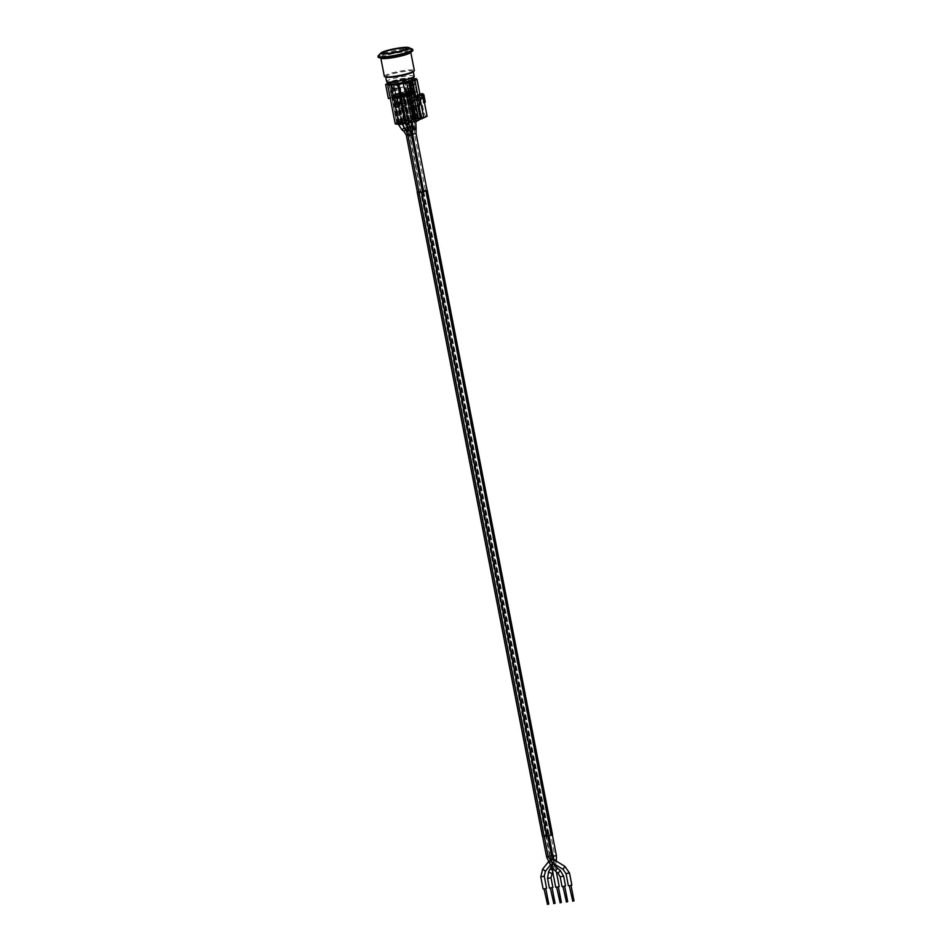 <?xml version="1.0" encoding="UTF-8"?>
<svg xmlns="http://www.w3.org/2000/svg" width="952" height="952" viewBox="0 0 952 952"><rect width="100%" height="100%" fill="white"/><g stroke="black" fill="none" stroke-linecap="round" stroke-linejoin="round"><path stroke-width="0.71" stroke-dasharray="4.76 3.57" d="M552.231 834.606L550.542 834.297L425.354 190.257L427.043 190.567L552.35 834.666L551.184 835.118L425.996 191.078M409.062 129.067L407.444 128.02L407.028 128.71L409.134 135.101L411.288 138.956L411.395 134.815M421.45 192.185L546.638 836.225L545.282 836.475L544.365 836.51L419.178 192.471M553.183 858.918L554.814 864.011L554.481 865.951C553.826 867.296 553.207 867.355 552.636 866.153L552.303 862.905L553.647 859.656L553.112 856.324M555.742 887.323L559.217 886.657M553.921 864.392L554.207 866.237L552.803 867.01L551.458 865.094L549.935 856.502L550.863 860.477L553.6 863.631M552.077 855.098C552.719 859.858 552.66 861.013 551.922 858.537L552.077 855.098L551.089 855.015L554.54 854.396L552.077 855.098M551.327 859.418C553.386 862.25 551.839 857.859 551.589 858.026L550.625 855.812L551.327 859.418M383.846 52.324A12.459 1.678 169 0 1 400.066 48.385A12.459 1.678 169 0 1 407.194 48.54A12.459 1.678 169 0 1 395.282 52.55A12.459 1.678 169 0 1 382.74 53.288A12.459 1.678 169 0 1 383.846 52.324M411.169 103.482L411.942 102.626L408.301 103.851L407.932 103.137L408.301 103.851M409.396 91.38L405.385 91.88L409.396 91.38L411.621 102.792M405.385 91.88L407.599 103.292M408.348 101.114L408.134 98.139A0.809 0.714 63.7 0 1 408.705 97.271L408.991 97.235A0.809 0.714 63.7 0 1 409.86 97.925L410.407 100.734A0.809 0.714 63.7 0 1 409.836 101.614L409.55 101.65A0.809 0.714 63.7 0 1 408.682 100.96L408.348 101.114A0.809 0.714 -116.3 0 0 409.217 101.804M408.372 97.437A0.809 0.714 -116.3 0 0 407.801 98.306M409.527 98.092A0.809 0.714 -116.3 0 0 408.658 97.401M409.515 101.769A0.809 0.714 -116.3 0 0 410.074 100.9M402.601 107.719L403.386 106.862L399.733 108.076L399.364 107.362L399.733 108.076M400.84 95.605L396.817 96.116L400.84 95.605L403.053 107.017M396.817 96.116L399.043 107.528M401.839 104.97L401.292 102.161L401.839 104.97A0.809 0.714 63.7 0 1 401.28 105.839L400.994 105.874A0.809 0.714 63.7 0 1 400.126 105.184L399.792 105.351A0.809 0.714 -116.3 0 0 400.661 106.041M399.792 105.351L399.578 102.376A0.809 0.714 63.7 0 1 400.137 101.507L399.816 101.662A0.809 0.714 -116.3 0 0 399.245 102.542M399.816 101.662L400.423 101.459A0.809 0.714 63.7 0 1 401.292 102.161M400.97 102.316A0.809 0.714 -116.3 0 0 400.102 101.626M400.947 106.005A0.809 0.714 -116.3 0 0 401.518 105.136M396.008 83.55A11.817 1.583 -11 0 0 412.442 78.909A11.817 1.583 -11 0 0 400.542 79.599A11.817 1.583 -11 0 0 389.249 83.419A11.817 1.583 -11 0 0 396.008 83.55M396.913 88.239A11.817 1.583 -11 0 0 399.923 87.798A11.817 1.583 -11 0 0 399.971 87.786L401.97 95.367L400.411 87.56A10.686 1.44 169 0 1 397.377 88.012A10.686 1.44 169 0 1 394.747 88.274L394.759 88.262A10.65 1.428 169 0 1 391.308 87.881A10.65 1.428 169 0 1 403.089 84.145A10.686 1.44 169 0 1 408.765 83.419A10.65 1.428 169 0 1 412.204 83.824A10.65 1.428 169 0 1 400.423 87.548A10.686 1.44 169 0 1 400.411 87.56L399.923 87.798A11.852 1.595 169 0 1 394.247 88.524A11.817 1.583 -11 0 0 394.259 88.512A11.817 1.583 -11 0 0 396.913 88.239M409.277 83.181A11.817 1.583 -11 0 0 409.253 83.181L410.276 91.249A10.65 1.428 169 0 1 413.727 91.63A10.65 1.428 169 0 1 410.431 93.367A10.65 1.428 169 0 1 409.776 93.57L406.468 93.986L409.776 93.57A10.65 1.428 169 0 1 401.946 95.367L401.423 95.616A11.852 1.595 169 0 1 395.758 96.342L396.282 96.081A10.65 1.428 169 0 1 392.831 95.712A10.65 1.428 169 0 1 392.819 95.7A10.65 1.428 169 0 1 392.831 95.593L396.46 95.129L392.795 95.605A10.65 1.428 169 0 1 404.612 91.963L405.124 91.713A11.852 1.595 169 0 1 410.788 90.999A11.817 1.583 169 0 1 414.87 91.416A11.817 1.583 169 0 1 414.56 91.892M412.573 92.856A11.817 1.583 169 0 1 401.482 95.605M409.253 83.181A11.817 1.583 -11 0 0 403.588 83.907A11.817 1.583 -11 0 0 403.541 83.907L404.588 91.963L403.588 83.907A11.852 1.595 169 0 1 409.265 83.181L408.753 83.431A10.686 1.44 169 0 1 408.801 83.419M394.747 88.274A10.686 1.44 169 0 1 394.711 88.274L395.746 96.331A11.817 1.583 169 0 1 391.677 95.914A11.817 1.583 169 0 1 405.064 91.725M411.145 87.524L411.597 89.869A11.817 1.583 169 0 1 409.336 90.595L408.884 88.239A11.817 1.583 -11 0 0 411.145 87.524L410.098 87.655A10.686 1.44 169 0 1 407.694 88.393L408.158 90.737A10.686 1.44 -11 0 0 408.241 90.714L407.873 88.845A10.686 1.44 -11 0 0 410.133 88.143L410.955 88.036A11.567 1.559 169 0 1 408.801 88.726L407.873 88.845M391.236 92.451L390.784 90.107A11.817 1.583 -11 0 0 390.618 90.452A11.817 1.583 -11 0 0 390.665 90.547L391.129 92.903A11.817 1.583 169 0 1 391.07 92.796A11.817 1.583 169 0 1 391.236 92.451L392.272 92.32L391.903 90.452A10.686 1.44 -11 0 0 391.808 90.702A10.686 1.44 -11 0 0 391.927 90.856L390.998 90.975A11.567 1.559 169 0 1 390.951 90.868A11.567 1.559 169 0 1 391.082 90.559L391.903 90.452M413.751 85.835L414.215 88.179A11.817 1.583 169 0 1 414.263 88.286A11.817 1.583 169 0 1 414.096 88.631L413.644 86.287A11.817 1.583 -11 0 0 413.811 85.942A11.817 1.583 -11 0 0 413.751 85.835L412.573 85.989A10.686 1.44 169 0 1 412.704 86.156A10.686 1.44 169 0 1 412.597 86.418L412.704 86.87A10.686 1.44 -11 0 0 412.799 86.62A10.686 1.44 -11 0 0 412.68 86.465L413.608 86.346A11.567 1.559 169 0 1 413.656 86.454A11.567 1.559 169 0 1 413.525 86.763L412.704 86.87M395.996 90.488L395.544 88.143A11.817 1.583 -11 0 0 393.283 88.869L393.735 91.213A11.817 1.583 169 0 1 395.996 90.488L397.174 90.333A10.686 1.44 -11 0 0 397.103 90.357L396.734 88.488A10.686 1.44 -11 0 0 394.473 89.179L393.652 89.286A11.567 1.559 169 0 1 395.806 88.607L396.734 88.488M408.134 98.139L408.682 100.96M410.407 100.734L409.86 97.925M399.578 102.376L400.126 105.184M395.544 100.21A0.809 0.714 63.7 0 1 396.413 100.912L396.08 101.067A0.809 0.714 -116.3 0 0 395.211 100.376L395.211 100.376M394.925 100.412A0.809 0.714 -116.3 0 0 394.366 101.293L394.687 101.126A0.809 0.714 63.7 0 1 395.258 100.257M394.687 101.126L394.913 104.101L394.366 101.293M394.913 104.101A0.809 0.714 -116.3 0 0 395.782 104.791L396.103 104.625A0.809 0.714 63.7 0 1 395.235 103.935M396.068 104.756A0.809 0.714 -116.3 0 0 396.627 103.887L396.96 103.72A0.809 0.714 63.7 0 1 396.389 104.589M396.96 103.72L396.413 100.912M396.08 101.067L396.627 103.887M403.279 103.72A0.809 0.714 63.7 0 1 402.41 103.03L402.077 103.197A0.809 0.714 -116.3 0 0 402.946 103.887L403.565 103.685L402.946 103.887M401.863 100.21A0.809 0.714 63.7 0 1 402.422 99.341L402.101 99.508A0.809 0.714 -116.3 0 0 401.53 100.376L402.41 103.03M402.077 103.197L401.53 100.376M402.72 99.305A0.809 0.714 63.7 0 1 403.588 99.996L403.255 100.162A0.809 0.714 -116.3 0 0 402.387 99.472L402.422 99.341M403.231 103.851A0.809 0.714 -116.3 0 0 403.803 102.971L404.136 102.816A0.809 0.714 63.7 0 1 403.565 103.685M404.136 102.816L403.588 99.996M403.255 100.162L403.803 102.971M411.3 101.9A0.809 0.714 63.7 0 1 410.74 102.78L410.407 102.935A0.809 0.714 -116.3 0 0 410.966 102.066L410.752 99.091L410.966 102.066M410.443 102.816A0.809 0.714 63.7 0 1 409.574 102.126L409.253 102.281A0.809 0.714 -116.3 0 0 410.122 102.971L410.74 102.78M409.039 99.305A0.809 0.714 63.7 0 1 409.598 98.437L409.265 98.591A0.809 0.714 -116.3 0 0 408.705 99.472L409.574 102.126M409.253 102.281L408.705 99.472M410.419 99.246A0.809 0.714 -116.3 0 0 409.55 98.556L409.884 98.401A0.809 0.714 63.7 0 1 410.752 99.091M409.729 91.213L411.942 102.626M408.622 103.685L411.49 103.328M405.707 91.725L407.932 103.137M400.066 107.921L402.934 107.552M397.151 95.95L399.364 107.362M401.173 95.45L403.386 106.862M409.693 104.994L408.825 104.303L409.372 105.148L411.954 104.827L412.847 103.792L412.275 104.66M405.671 104.696L404.778 105.731L405.671 104.696L403.636 94.224L399.626 94.736L401.327 105.374L402.529 105.898L401.327 105.374M398.507 105.612L397.603 106.648L398.507 105.612L396.46 95.129M395.354 106.802L394.485 106.112L395.02 106.969L397.936 106.481M409.372 105.148L411.954 104.827M402.196 106.065L404.778 105.731M405.112 105.565L402.529 105.898M399.626 94.736L401.661 105.208M395.02 106.969L397.603 106.648M392.117 95.807L394.152 106.279M392.45 95.64L394.485 106.112M410.479 93.474L412.513 103.946M406.468 93.986L408.503 104.458M399.293 94.891L403.303 94.391L405.338 104.863M396.139 95.295L398.174 105.767M406.79 93.82L408.825 104.303M410.812 93.32L412.847 103.792M401.97 95.367A10.686 1.44 -11 0 0 409.812 93.558A10.686 1.44 -11 0 0 410.467 93.355A10.686 1.44 -11 0 0 413.763 91.63A10.686 1.44 -11 0 0 410.324 91.237M403.101 84.145A10.686 1.44 169 0 0 403.065 84.145L404.588 91.963A10.686 1.44 -11 0 0 392.795 95.605A10.686 1.44 -11 0 0 392.783 95.7A10.686 1.44 -11 0 0 392.783 95.724A10.686 1.44 -11 0 0 396.234 96.093M399.531 95.771L404.41 94.807L403.422 95.295L403.719 96.854L398.317 97.639L400.471 96.569L406.207 95.843L400.102 97.413L403.719 96.854M398.626 95.605L399.412 95.831M399.59 95.486L400.375 95.7M400.423 95.343L399.757 95.747M397.865 94.165L394.735 95.188L397.924 94.474M408.801 93.379L410.693 93.355M410.633 93.046L408.218 93.677M407.992 93.439L410.931 93.391M411.109 92.951L409.431 93.296M409.372 92.975L411.704 92.999M411.811 92.606L409.003 93.284M411.728 92.439L409.681 93.07L411.788 92.749M401.47 94.343L403.362 94.319M403.303 94.01L400.887 94.641M400.673 94.403L403.6 94.355M403.791 93.915L402.101 94.26M402.041 93.939L404.374 93.974M404.481 93.57L401.673 94.248M402.66 93.522L407.266 92.939L407.111 94.736L409.146 94.391L401.256 96.176L407.111 94.736M404.279 93.486L402.72 93.831L405.04 93.534L404.219 93.177M402.72 93.831L403.422 93.57L403.743 95.164M404.398 93.082L402.351 94.034L404.564 93.76M391.927 90.856L392.295 92.737A10.686 1.44 -11 0 0 392.307 92.749L391.367 92.856L390.998 90.975M391.367 92.856A11.567 1.559 169 0 1 391.308 92.749A11.567 1.559 169 0 1 391.439 92.427L391.082 90.559M391.439 92.427L392.272 92.332A10.686 1.44 -11 0 0 392.272 92.332L391.819 89.976L390.784 90.107M394.473 89.179L394.83 91.059L394.009 91.166A11.567 1.559 169 0 1 396.175 90.476L395.806 88.607M394.009 91.166L393.652 89.286M396.175 90.476L397.103 90.357M414.215 88.179L413.025 88.334L413.977 88.227L413.608 86.346M412.573 85.989L413.025 88.334A10.686 1.44 -11 0 0 413.025 88.334L412.68 86.465M413.977 88.227A11.567 1.559 169 0 1 414.025 88.334A11.567 1.559 169 0 1 413.894 88.643L413.525 86.763M413.894 88.643L413.073 88.75A10.686 1.44 -11 0 0 413.073 88.75L414.096 88.631M410.133 88.143L410.502 90.023L411.323 89.916L410.955 88.036M411.323 89.916A11.567 1.559 169 0 1 409.17 90.595L408.801 88.726M409.17 90.595L408.241 90.714M390.665 90.547L391.855 90.404L392.307 92.749L391.129 92.903M403.588 83.907L405.124 91.713M399.923 87.798L401.423 95.616M401.946 95.367L399.971 87.786M410.276 91.249L408.753 83.431M396.282 96.081L394.759 88.262M412.597 86.418L413.644 86.287M393.283 88.869L394.318 88.738A10.686 1.44 169 0 1 396.722 87.989L397.174 90.333M394.83 91.059A10.686 1.44 -11 0 0 394.782 91.083L394.318 88.738M394.782 91.083L393.735 91.213M396.722 87.989L395.544 88.143M409.336 90.595L408.158 90.737M407.694 88.393L408.884 88.239M411.597 89.869L410.55 90L410.098 87.655M396.318 82.538A10.686 1.44 169 0 1 390.201 82.419A10.686 1.44 169 0 1 400.423 78.968A10.686 1.44 169 0 1 411.181 78.338A10.686 1.44 169 0 1 396.318 82.538M384.358 76.35A15.268 2.047 169 0 1 385.715 75.16A15.268 2.047 169 0 1 402.351 70.817A15.268 2.047 169 0 1 414.334 70.519M412.99 71.947A14.066 1.892 -11 0 0 413.275 71.448A14.066 1.892 -11 0 0 402.244 71.709A14.066 1.892 -11 0 0 386.928 75.72A14.066 1.892 -11 0 0 385.679 76.803A14.066 1.892 -11 0 0 386.131 77.16M380.776 57.893A15.268 2.047 169 0 1 382.145 56.775A15.268 2.047 169 0 1 398.519 52.479A15.268 2.047 169 0 1 410.728 52.074M381.966 57.905A14.137 1.904 169 0 1 381.883 57.751A14.137 1.904 169 0 1 383.144 56.656A14.137 1.904 169 0 1 398.555 52.622A14.137 1.904 169 0 1 409.657 52.36A14.137 1.904 169 0 1 409.634 52.527M408.146 52.205A14.137 1.904 169 0 1 392.736 56.227A14.137 1.904 169 0 1 381.645 56.501A14.137 1.904 169 0 1 382.906 55.406A14.137 1.904 169 0 1 398.317 51.372A14.137 1.904 169 0 1 409.408 51.111A14.137 1.904 169 0 1 408.146 52.205M412.882 50.432A17.671 2.38 -11 0 0 399.007 50.765A17.671 2.38 -11 0 0 379.753 55.799A17.671 2.38 -11 0 0 378.17 57.179M412.275 49.099A17.671 2.38 -11 0 0 397.162 50.111A17.671 2.38 -11 0 0 379.574 54.859A17.671 2.38 -11 0 0 378.23 55.728M413.525 78.956A13.019 1.749 -11 0 0 400.506 79.444A13.019 1.749 -11 0 0 388.261 83.871M417.488 192.161L542.688 836.201L544.365 836.51M546.638 836.225L551.184 835.118M542.497 836.07L548.245 834.571L552.386 834.571L427.198 190.531M548.281 834.583L543.723 835.689L418.535 191.65L423.081 190.543L548.281 834.583L550.542 834.297M542.688 836.201L543.723 835.689M418.535 191.65L417.381 192.102M425.354 190.257L423.081 190.543M427.139 190.519L423.057 190.531L417.357 192.006M406.706 123.01L400.959 123.736A12.055 1.618 -11 0 0 402.958 123.546L399.983 108.23A12.055 1.618 -11 0 0 401.387 108.052L404.374 123.367A12.055 1.618 -11 0 0 406.706 123.01L401.839 97.996A12.055 1.618 169 0 1 399.888 98.306A12.055 1.618 169 0 1 397.746 98.58A12.055 1.618 169 0 1 396.103 98.722L401.839 97.996M400.959 123.736L396.103 98.722M410.49 119.036L416.226 118.31A12.055 1.618 -11 0 0 414.227 118.5L411.252 103.173A12.055 1.618 -11 0 0 409.836 103.351L412.811 118.679A12.055 1.618 -11 0 0 410.49 119.036L405.623 94.022A12.055 1.618 169 0 1 407.575 93.712A12.055 1.618 169 0 1 409.717 93.439A12.055 1.618 169 0 1 411.359 93.296L405.623 94.022M416.226 118.31L411.359 93.296M418.452 100.436L416.298 100.71L417.547 100.091L417.381 99.246L419.487 98.199L419.653 99.056L422.057 96.937L423.128 102.399L425.27 102.126M414.144 96.914L416.298 100.71M415.417 96.295L419.939 94.486M419.856 94.01L416.488 79.587M415.358 96.021L419.296 94.081M413.918 78.968L421.51 118.048L423.902 117.751L419.903 97.199L422.057 96.937M423.021 98.627L419.653 99.056M414.525 79.837L414.644 84.633L415.417 84.43L417.523 95.248L419.487 98.199M419.903 97.199L412.668 100.781M420.748 97.58L419.201 98.234M417.381 99.246L415.845 99.9M414.822 100.507L416.131 99.865M418.749 94.629L420.451 97.616M415.643 96.723L417.095 99.282M414.132 96.628L415.953 105.981M421.224 115.692L415.072 79.766M422.95 98.211L423.295 103.102L420.01 104.732M424.437 102.542L423.295 103.102M422.938 98.175L420.903 98.437M407.266 92.939L407.575 94.51M405.112 93.213L405.421 94.784M404.659 93.439L404.957 95.01M406.813 93.177L403.434 93.594M402.446 94.081L402.755 95.652M407.039 93.51L407.337 95.069M408.027 93.022L408.325 94.581M412.787 92.772L409.622 93.177L411.823 92.534L412.133 94.093L415.488 93.582A12.055 1.618 169 0 1 415.56 93.712A12.055 1.618 169 0 1 415.56 93.724L408.075 95.319L414.287 93.831L414.049 92.618M414.441 92.035L414.739 93.594M411.823 92.534L414.322 92.046M412.287 92.308L412.597 93.867M414.62 92.177L415.5 93.677L414.287 93.831M414.203 92.594L414.513 94.165L415.5 93.677M409.622 93.177L409.919 94.736L414.513 94.165M410.609 92.689L410.907 94.248L409.919 94.736M412.133 94.093L410.907 94.248M397.484 94.355L397.793 95.914L402.339 95.248L400.185 96.319L394.449 97.044L396.199 96.176A12.055 1.618 169 0 1 397.079 95.914L401.161 95.486L400.851 93.927L395.282 94.998L400.851 93.927M399.638 94.081L399.935 95.64M400.102 93.855L400.399 95.414M397.948 94.129L398.245 95.688M397.793 95.914L401.161 95.486M396.27 94.51L396.567 96.069M395.282 94.998L395.58 96.557M399.864 94.415L400.173 95.974M405.992 94.974L411.573 93.903L409.372 94.546L409.419 96.223L405.124 96.771L407.277 95.7L413.013 94.974L411.264 95.843A12.055 1.618 169 0 1 410.383 96.104L407.063 96.604L407.218 94.819L405.992 94.974L406.302 96.533L407.515 96.378M409.669 96.104L406.302 96.533M408.206 81.872L410.895 95.95M409.372 94.546L409.205 96.331M408.908 94.772L406.754 95.045L407.063 96.604M406.992 94.474L407.289 96.045M411.573 93.903L411.883 95.462M395.032 96.354L395.33 97.925L391.974 98.437A12.055 1.618 169 0 1 391.903 98.306L399.388 96.699L397.234 97.77L391.962 98.353L397.543 97.282L396.556 97.77L396.246 96.2L391.653 96.783L396.246 96.2M397.234 95.712L397.543 97.282M392.64 96.295L392.95 97.866M391.653 96.783L391.962 98.353M392.878 96.628L393.176 98.199M392.414 96.854L392.724 98.425M394.568 96.58L394.866 98.151M395.33 97.925L396.556 97.77M396.353 97.092L401.934 96.033L399.733 96.676L399.566 98.461L397.424 98.734L397.579 96.937L396.353 97.092L396.663 98.663L397.877 98.508M400.03 98.234L396.663 98.663M400.947 96.521L401.256 98.08M399.733 96.676L399.566 98.461M399.269 96.902L397.115 97.175L397.424 98.734M397.341 96.604L397.65 98.175M401.934 96.033L402.244 97.592M404.41 94.807L404.707 96.366M399.816 95.39L400.114 96.949M403.422 95.295L398.828 95.878L399.126 97.437M400.042 95.724L400.352 97.282M399.59 95.95L399.888 97.509M401.732 95.676L402.041 97.235M402.196 95.45L402.506 97.009M409.503 92.284L404.921 92.868L407.123 92.225L407.432 93.784L410.8 93.355L410.49 91.797L409.503 92.284L409.812 93.843L410.8 93.355M407.123 92.225L410.49 91.797M409.277 91.951L409.586 93.51M404.921 92.868L405.219 94.426L409.812 93.843M405.909 92.38L406.207 93.939L405.219 94.426M407.432 93.784L406.207 93.939M407.587 91.999L407.896 93.558M409.741 91.725L410.038 93.284M414.013 119.393L406.123 121.19L414.013 119.393L409.146 94.391M411.859 120.464L406.992 95.45M406.123 121.19L401.256 96.176M408.277 120.119L403.41 95.117M408.908 121.915L411.062 120.856L403.172 122.641L408.908 121.915L404.053 96.914M403.172 122.641L398.317 97.639M411.062 120.856L406.207 95.843M405.326 121.582L400.471 96.569M415.084 119.262L412.93 120.321L420.427 118.726A12.055 1.618 -11 0 0 420.356 118.595L415.084 119.262L410.229 94.248M420.356 118.595L415.488 93.582M420.427 118.726L415.56 93.724L420.427 118.726M418.666 119.595L413.811 94.593M412.93 120.321L408.075 95.319M405.04 121.32L407.206 120.261L401.934 120.928A12.055 1.618 -11 0 0 401.066 121.19L399.305 122.058L405.04 121.32L400.185 96.319M399.305 122.058L394.449 97.044M407.206 120.261L402.339 95.248M401.934 120.928L397.079 95.914M401.066 121.19L396.199 96.176M408.253 122.249L403.386 97.235M402.517 122.975L397.65 97.961M415.12 93.391L410.883 93.927L412.275 93.236A12.055 1.618 169 0 1 415.12 93.391L419.975 118.393A12.055 1.618 -11 0 0 417.131 118.25L415.75 118.941L410.883 93.927M417.131 118.25L412.275 93.236M415.75 118.941L419.975 118.393M397.21 123.641A12.055 1.618 -11 0 0 400.054 123.796L401.435 123.105L397.21 123.641L392.343 98.627L396.579 98.092L395.187 98.782A12.055 1.618 169 0 1 392.343 98.627M400.054 123.796L395.187 98.782M401.435 123.105L396.579 98.092M404.386 94.236L398.769 95.462A12.055 1.618 169 0 1 404.386 94.236L409.241 119.25A12.055 1.618 -11 0 0 403.624 120.476L407.861 119.94L402.993 94.926M403.624 120.476L398.769 95.462M407.861 119.94L409.241 119.25M407.944 122.796A12.055 1.618 -11 0 0 413.561 121.57L407.944 122.796L403.077 97.782L408.694 96.557A12.055 1.618 169 0 1 403.077 97.782M413.561 121.57L408.694 96.557M409.324 122.106L404.469 97.092M414.667 119.071L409.812 94.058M408.932 119.797L404.076 94.784M404.255 121.713L396.758 123.308A12.055 1.618 -11 0 0 396.758 123.32A12.055 1.618 -11 0 0 396.829 123.451L404.255 121.713L399.388 96.699M402.101 122.784L397.234 97.77M396.829 123.451L391.974 98.437M396.758 123.308L391.903 98.306L396.758 123.32M398.519 122.439L393.652 97.437M412.145 120.714L409.979 121.785L415.25 121.118A12.055 1.618 -11 0 0 416.119 120.856L417.88 119.988L412.145 120.714L407.277 95.7M417.88 119.988L413.013 94.974M409.979 121.785L405.124 96.771M415.25 121.118L410.383 96.104M416.119 120.856L411.264 95.843M412.811 94.105L410.633 94.379A12.055 1.618 169 0 1 400.661 96.58L398.233 84.074M400.661 96.58L396.496 97.104A12.055 1.618 169 0 1 391.593 96.747A12.055 1.618 169 0 1 406.195 92.32L403.767 79.813L404.683 79.361L408.836 78.826L407.92 79.278L410.348 91.785A12.055 1.618 169 0 1 415.25 92.106L413.001 80.587M397.317 84.526L399.745 97.033M408.836 78.826L411.264 91.332L410.348 91.785M394.14 84.93L396.496 97.104M393.152 85.049L395.58 97.556M404.683 79.361L407.111 91.868L411.264 91.332M406.195 92.32L407.111 91.868M389.178 84.109A12.055 1.618 169 0 1 403.767 79.813M407.92 79.278A12.055 1.618 169 0 1 412.775 79.528M418.356 99.984L417.547 100.091M415.881 105.981L423.128 102.399M413.311 85.466L415.417 84.43M412.537 85.668L414.644 84.633M427.103 116.239L425.663 116.418L423.949 112.907L422.081 103.256M420.665 114.526L423.949 112.907M422.379 118.048L425.663 116.418M416.667 92.201L415.298 92.534L417.868 105.731M415.25 92.106L417.416 91.82M418.713 120.178L413.061 93.641M387.69 83.455L390.879 82.645A13.661 1.833 169 0 1 403.172 79.682L409.622 78.861A13.661 1.833 169 0 1 413.573 78.897M398.876 124.641L399.971 124.093A13.661 1.833 169 0 1 398.793 124.165M395.187 123.629A13.661 1.833 169 0 1 410.764 118.762L417.214 117.941A13.661 1.833 169 0 1 421.51 118.048M404.374 123.367L402.958 123.546M412.811 118.679L414.227 118.5M417.214 117.941L409.622 78.861M418.309 117.405L410.705 78.326M411.847 118.226L404.255 79.147M403.172 79.682L410.764 118.762M399.971 124.093L392.367 85.014M390.879 82.645L393.616 96.711A13.661 1.833 -11 0 0 390.463 98.27L387.726 84.204M388.38 98.532L393.616 96.711M388.809 82.907L391.546 96.973M399.983 108.23L401.387 108.052M411.252 103.173L409.836 103.351M395.913 107.862L398.364 107.171L395.913 107.862M410.252 106.041L412.704 105.351L410.252 106.041M403.077 106.957L405.54 106.255L403.077 106.957M553.338 903.591L555.075 903.258M550.815 887.966L552.041 887.621L550.815 887.966M565.964 901.996L567.701 901.651M563.429 886.371L564.655 886.026L563.429 886.371M559.657 902.793L561.382 902.448M557.122 887.169L558.348 886.824L557.122 887.169M572.271 901.187L574.008 900.854M569.736 885.574L570.974 885.217L569.736 885.574M547.031 904.388L548.768 904.055M544.496 888.763L545.734 888.418L544.496 888.763M562.061 886.526L565.524 885.848M549.435 888.121L552.91 887.454M568.368 885.729L571.843 885.051M543.128 888.93L546.603 888.252M412.585 134.22L416.06 133.542M552.945 856.264L556.408 855.586M406.278 135.017L407.896 134.946M546.626 857.05L548.269 856.967M548.162 856.502L551.636 855.824M553.647 859.656A1.773 1.095 -166 0 1 553.695 859.644A1.773 1.095 -166 0 1 555.599 859.918A1.773 1.095 -166 0 1 556.385 861.143M412.264 138.79L413.418 138.468M550.863 860.477A1.773 0.726 147.9 0 0 550.78 860.501A1.773 0.726 147.9 0 0 550.125 860.775M414.203 76.172A14.066 1.892 -11 0 0 403.172 76.434A14.066 1.892 -11 0 0 387.845 80.444A14.066 1.892 -11 0 0 386.595 81.539M425.496 190.221L550.684 834.261M423.057 190.531L548.245 834.571M418.452 191.638L543.64 835.678M403.672 123.939L406.135 123.248L403.672 123.939M412.24 119.714L414.691 119.012L412.24 119.714M554.1 865.154A1.773 0.726 147.9 0 0 554.195 864.559M551.196 866.427A1.773 0.726 147.9 0 0 552.291 866.498M548.733 862.488A1.773 0.726 147.9 0 0 549.887 862.536A1.773 0.726 147.9 0 0 551.41 861.512M555.29 871.009L557.527 868.272M560.169 876.816L563.643 876.149M558.062 873.27L560.3 870.533M403.767 131.126L405.73 128.187L405.231 129.948M402.03 129.972L403.922 126.997L403.945 127.913M401.375 123.094L398.007 123.819L401.375 123.094M410.122 137.017A1.773 0.738 159.8 0 1 409.669 136.731A1.773 0.738 159.8 0 1 411.074 135.422A1.773 0.738 159.8 0 1 412.99 135.505A1.773 0.738 159.8 0 1 412.918 135.898M408.003 127.746A1.773 0.738 159.8 0 1 407.397 127.889A1.773 0.738 159.8 0 1 406.314 127.592A1.773 0.738 159.8 0 1 408.539 126.081A1.773 0.738 159.8 0 1 409.622 126.366M406.54 124.867L409.015 124.165M550.089 868.962L552.41 870.176M552.374 865.428A1.773 1.095 -166 0 1 551.922 864.416A1.773 1.095 -166 0 1 553.897 863.797A1.773 1.095 -166 0 1 555.349 865.285L552.695 871.615M555.135 865.642A1.773 1.095 -166 0 1 554.481 865.951M547.555 878.446L550.982 877.732M548.542 871.889L551.625 873.531M555.48 864.773L556.373 861.179A1.773 1.095 -166 0 1 553.6 861.429M412.335 128.163A1.773 1.345 -169.9 0 1 415.822 128.794M412.585 126.747A1.773 1.345 -169.9 0 1 416.072 127.378M412.502 122.07L415.679 121.451M406.207 131.102A1.773 1.321 139.5 0 1 407.028 128.71M405.266 129.984A1.773 1.321 139.5 0 1 407.944 127.687M552.791 863.131L554.635 860.108M566.047 873.591L569.486 872.984M563.084 869.343L564.869 866.356M408.027 135.541L409.134 135.101M550.637 861.084L549.911 859.953L552.672 862.167L550.637 861.084M540.784 876.851L544.246 876.173M542.652 869.081L545.413 871.282M410.883 127.068A1.773 1 -167.6 0 0 411.585 128.127A1.773 1 -167.6 0 0 413.346 128.484A1.773 1 -167.6 0 0 414.346 127.83A1.773 1 -167.6 0 0 412.632 126.426M411.276 125.295A1.773 1 -167.6 0 0 412.787 126.652A1.773 1 -167.6 0 0 414.727 126.057A1.773 1 -167.6 0 0 412.68 124.629M422.581 191.911L547.781 835.975M551.339 864.63L551.874 867.427M412.68 134.672L553.636 857.966M555.194 865.939L556.349 871.877M414.87 91.416L414.263 88.286M413.811 85.942L412.787 80.694M412.585 79.623L412.442 78.909M391.677 95.914L391.07 92.796M390.618 90.452L389.463 84.514M389.392 84.133L389.249 83.419M391.308 92.749L390.951 90.868M414.025 88.334L413.656 86.454M413.727 91.63L412.204 83.824M392.819 95.7L391.308 87.881M413.763 91.63L412.799 86.62M412.704 86.156L411.181 78.338M392.783 95.7L391.808 90.702M391.724 90.238L390.201 82.419M381.645 56.501L381.883 57.751M409.408 51.111L409.657 52.36M403.374 126.556L405.73 128.187L409.753 134.339L550.696 858.478M410.609 129.032L410.919 134.113L551.065 855.074L549.899 859.965L548.376 861.881M411.633 103.244L414.691 119.012L414.394 133.435L554.54 854.396L552.672 862.167L550.351 865.071M389.166 84.24L391.593 96.747M416.06 105.958L414.227 96.58M399.602 108.159L402.708 124.153M403.065 107.481L406.171 123.403M408.158 103.923L411.514 122.284M398.079 124.188L394.901 107.838M401.803 124.272L398.364 107.171M402.065 106.933L405.552 124.843L410.276 138.933L550.173 858.621M405.54 106.255L408.765 122.856M551.244 866.498L552.315 862.857M423.747 191.626L548.947 835.689M412.359 122.094L409.241 106.029M415.834 121.439L412.704 105.351M419.094 192.459L544.294 836.558"/><path stroke-width="1.43" d="M407.896 134.946L406.278 135.017L417.381 192.102L420.094 192.435L427.043 190.567M556.349 871.877L559.217 886.657L555.742 887.323L551.874 867.427M553.112 856.324L553.183 858.918M553.6 863.631L553.921 864.392M414.56 91.892A11.817 1.583 169 0 1 412.573 92.856M410.728 52.074A15.268 2.047 169 0 1 410.752 52.146L414.334 70.519A15.268 2.047 169 0 1 414.013 71.067A15.268 2.047 169 0 1 412.966 71.709A15.268 2.047 169 0 1 398.067 75.767A15.268 2.047 169 0 1 384.858 76.743A15.268 2.047 169 0 1 384.358 76.35L380.788 57.965A15.268 2.047 169 0 1 380.776 57.893M384.858 76.743L386.131 77.16A14.066 1.892 -11 0 0 398.293 76.267A14.066 1.892 -11 0 0 412.026 72.531A14.066 1.892 -11 0 0 412.99 71.947L414.013 71.067M410.752 52.146A15.268 2.047 169 0 1 409.396 53.324A15.268 2.047 169 0 1 392.76 57.679A15.268 2.047 169 0 1 380.788 57.965M409.634 52.527A14.137 1.904 169 0 1 408.384 53.455A14.137 1.904 169 0 1 393.557 57.382A14.137 1.904 169 0 1 381.966 57.905M400.018 48.159A12.459 1.678 169 0 1 407.147 48.302A12.459 1.678 169 0 1 395.235 52.324A12.459 1.678 169 0 1 382.692 53.05A12.459 1.678 169 0 1 400.018 48.159M380.919 53.014L378.23 55.728A17.671 2.38 -11 0 0 377.992 56.239L378.17 57.179A17.671 2.38 -11 0 0 392.045 56.834A17.671 2.38 -11 0 0 411.3 51.801A17.671 2.38 -11 0 0 412.882 50.432L412.692 49.492A17.671 2.38 -11 0 0 412.275 49.099L408.777 47.6A14.458 1.94 -11 0 0 396.401 48.421A14.458 1.94 -11 0 0 382.014 52.312A14.458 1.94 -11 0 0 380.919 53.014A14.458 1.94 -11 0 0 390.725 53.371A14.458 1.94 -11 0 0 407.825 49.04A14.458 1.94 -11 0 0 408.777 47.6M377.992 56.239A17.671 2.38 -11 0 0 391.855 55.906A17.671 2.38 -11 0 0 411.121 50.861A17.671 2.38 -11 0 0 412.692 49.492M414.203 76.172A14.066 1.892 -11 0 1 412.942 77.267A14.066 1.892 -11 0 1 394.64 81.705A14.066 1.892 -11 0 1 386.595 81.539L388.261 83.871A13.019 1.749 -11 0 0 395.508 83.8A13.019 1.749 -11 0 0 412.466 79.682A13.019 1.749 -11 0 0 413.525 78.956L414.203 76.172L413.323 71.662M552.386 834.571L546.662 836.237L542.497 836.07M417.357 192.006L421.474 192.209L427.139 190.519M422.498 95.248L421.284 94.307L422.605 93.665L423.807 94.593L422.498 95.248L422.95 98.211M416.571 98.175L415.358 97.247L416.678 96.592L417.88 97.52L416.571 98.175L418.035 105.708L415.881 105.981L414.822 100.507L412.668 100.781L416.655 121.332L418.713 120.178M418.035 105.708L420.01 104.732L417.88 97.52M416.678 96.592L414.144 96.914L415.417 96.295L413.311 85.466L412.537 85.668L412.418 80.884L414.929 80.563L417.928 95.974L420.605 98.032L420.915 99.662L419.106 100.115M419.939 94.486L421.284 94.307M422.605 93.665L419.856 94.01M415.358 97.247L412.061 97.663L415.358 96.021M424.437 102.542L425.27 102.126L423.807 94.593M416.488 79.587L416.31 78.671L413.918 78.968A13.661 1.833 169 0 0 413.573 78.897M422.985 98.413L423.616 98.33L423.021 98.627L422.712 96.997L420.034 94.926L417.035 79.516L412.418 80.884M412.775 79.528A12.055 1.618 169 0 1 412.811 79.599L416.31 78.671M413.977 92.261L414.62 92.177M414.655 92.38L412.787 92.772M414.739 92.808L412.811 94.105L410.383 81.598L408.206 81.872A12.055 1.618 169 0 1 398.233 84.074L394.14 84.93M394.068 84.597A12.055 1.618 169 0 1 389.166 84.24A12.055 1.618 169 0 1 389.178 84.109M413.001 80.587L412.811 79.599M420.915 99.662L418.356 99.984M414.929 80.563L417.035 79.516M420.034 94.926L417.928 95.974M423.616 98.33L427.103 116.239L423.807 117.869L420.332 99.96M420.605 98.032L422.712 96.997M418.868 105.303L420.665 114.526L422.379 118.048L423.807 117.869M412.061 97.663L409.062 82.253L410.383 81.598M423.616 117.893L421.831 118.774L421.224 115.692M417.868 105.731L420.463 119.107L421.831 118.774M387.69 83.455L385.643 84.466L387.726 84.204A13.661 1.833 169 0 0 387.583 84.549A13.661 1.833 169 0 0 392.367 85.014L398.828 84.204L406.421 123.284L398.876 124.641L391.284 85.561M406.421 123.284A13.661 1.833 169 0 0 414.263 121.63L406.671 82.55A13.661 1.833 169 0 1 398.828 84.204M406.671 82.55L409.062 82.253M420.463 119.107L418.773 119.94M414.263 121.63L416.655 121.332M398.793 124.165A13.661 1.833 169 0 1 395.187 123.629L387.583 84.549M405.338 123.819L397.734 84.74M390.26 98.294L388.38 98.532L385.643 84.466M552.077 887.823L555.075 903.258L553.85 903.603L550.339 888.156M564.703 886.229L567.701 901.651L566.464 901.996L562.965 886.562M558.384 887.026L561.382 902.448L560.157 902.805L556.658 887.359M571.01 885.419L574.008 900.854L572.783 901.199L569.272 885.765M545.77 888.621L548.768 904.055L547.543 904.4L544.032 888.954M563.643 876.149L565.524 885.848L563.429 886.49L562.061 886.526L560.169 876.816L558.062 873.27L560.3 870.533L563.643 876.149L560.169 876.816M406.207 131.102L405.266 129.984A1.773 1.321 139.5 0 0 407.944 127.687L411.395 134.815L408.503 128.52A1.773 1.321 139.5 0 1 407.313 131.459A1.773 1.321 139.5 0 1 406.207 131.102L408.027 135.541L419.094 192.459M550.982 877.732L552.91 887.454L549.435 888.121L547.555 878.446L548.542 871.889L551.625 873.531M569.486 872.984L564.869 866.356L563.025 869.366L566.023 873.65L569.486 872.984L571.843 885.051L569.379 885.753L568.368 885.729L566.047 873.591M544.246 876.173L546.603 888.252L544.139 888.942L543.128 888.93L540.784 876.851L542.652 869.081L545.413 871.282L544.223 876.233L540.784 876.851M415.822 128.794A1.773 1.345 -169.9 0 1 412.335 128.163L412.585 126.747A1.773 1.345 -169.9 0 0 416.072 127.378L416.06 133.542L412.585 134.22L423.747 191.626M552.362 834.773L556.408 855.586L552.945 856.264L553.16 858.168M548.269 856.967L546.626 857.05L551.196 866.427A1.773 0.726 147.9 0 1 552.315 864.88A1.773 0.726 147.9 0 1 554.195 864.559L553.624 863.642M547.781 835.975L551.636 855.824L548.162 856.502L552.791 863.131L563.084 869.343M422.581 191.911L411.502 134.863L408.027 135.541M413.418 138.468L412.264 138.79M384.025 52.062A12.209 1.642 169 0 1 404.707 47.85A12.209 1.642 169 0 1 396.032 52.134A12.209 1.642 169 0 1 384.025 52.062M426.079 191.09L551.267 835.13M421.474 192.209L546.662 836.237M419.047 192.506L544.235 836.546M417.333 192.197L542.521 836.237M415.953 105.981L418.737 120.309M413.573 93.736L414.132 96.628M550.125 860.775A1.773 0.726 147.9 0 0 548.733 862.488M554.195 864.559L557.527 868.272L555.29 871.009L551.196 866.427M405.231 129.948L403.767 131.126L406.278 135.017M403.945 127.913L402.03 129.972L403.767 131.126M412.918 135.898A1.773 0.738 159.8 0 1 411.859 136.707M412.68 134.672L409.622 126.366A1.773 0.738 159.8 0 1 408.003 127.746M409.622 126.366L409.015 124.165L406.54 124.867M552.41 870.176L550.089 868.962L551.244 866.498M555.183 865.903L555.349 865.285A1.773 1.095 -166 0 1 555.135 865.642M552.695 871.615L551.029 877.78L547.555 878.446M556.385 861.143A1.773 1.095 -166 0 1 556.373 861.179L556.408 855.586M415.679 121.451L412.502 122.07M551.636 855.824L554.635 860.108L552.791 863.131M412.632 126.426A1.773 1 -167.6 0 0 411.883 126.414A1.773 1 -167.6 0 0 410.883 127.068L410.609 129.032M412.68 124.629A1.773 1 -167.6 0 0 412.275 124.641A1.773 1 -167.6 0 0 411.276 125.295L410.883 127.068M416.06 133.542L427.162 190.626M554.897 864.416L555.194 865.939M382.74 53.288L383.953 52.074C387.464 50.242 394.39 48.826 404.743 47.838L407.194 48.54M412.787 80.694L412.585 79.623M386.595 81.539L385.715 77.029M427.317 190.602L552.505 834.63M417.214 192.137L542.402 836.177M542.58 836.249L546.626 857.05M418.82 120.226L416.06 105.958M414.227 96.58L413.656 93.653M555.29 871.009L558.062 873.27M557.527 868.272L560.3 870.533M402.03 129.972L398.007 123.819M403.993 127.032L401.47 123.141M408.765 122.856L409.015 124.165M550.089 868.962L548.542 871.889M548.947 835.689L552.945 856.264M412.585 134.22L412.335 128.163M412.585 126.747L412.347 121.999M416.072 127.378L415.81 121.32M554.635 860.108L564.869 866.356M544.294 836.558L548.162 856.502M405.266 129.984L402.66 123.915M407.944 127.687L406.135 123.248M548.376 861.881L542.652 869.081M550.351 865.071L545.413 871.282M411.276 125.295L411.514 122.284"/></g></svg>
